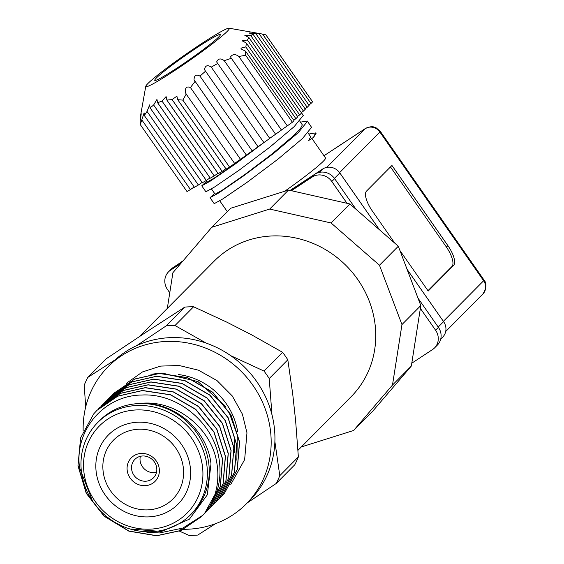 <?xml version="1.0" encoding="UTF-8"?>
<svg xmlns="http://www.w3.org/2000/svg" width="564" height="564" viewBox="0 0 564 564"><rect width="100%" height="100%" fill="white"/><g stroke="black" fill="none" stroke-linecap="round" stroke-linejoin="round"><path stroke-width="0.85" d="M126.181 383.478L142.466 371.944L160.655 366.092L179.126 365.507L198.472 370.188L217.055 380.622L232.305 395.999L242.4 414.166L246.969 432.814L244.642 459.611L230.796 484.413M96.106 471.257A49.082 45.635 44.8 0 1 108.373 434.992A49.082 45.635 44.8 0 1 158.054 425.749A49.082 45.635 44.8 0 1 190.357 467.852A49.082 45.635 44.8 0 1 178.083 504.11A49.082 45.635 44.8 0 1 128.409 513.36A49.082 45.635 44.8 0 1 96.106 471.257M183.37 468.099A41.814 38.874 -135.2 0 0 155.854 432.236A41.814 38.874 -135.2 0 0 113.54 440.117A41.814 38.874 -135.2 0 0 103.085 471.003A41.814 38.874 -135.2 0 0 130.601 506.867A41.814 38.874 -135.2 0 0 172.922 498.992A41.814 38.874 -135.2 0 0 183.37 468.099M297.954 450.347L351.118 396.725A96.352 89.584 -135.2 0 0 375.208 325.541A96.352 89.584 -135.2 0 0 311.793 242.894A96.352 89.584 -135.2 0 0 214.278 261.047L139.364 336.602M83.162 430.889A97.346 90.515 44.8 0 1 108.027 366.797A97.346 90.515 44.8 0 1 206.551 348.453A97.346 90.515 44.8 0 1 270.621 431.961A97.346 90.515 44.8 0 1 246.285 503.878A97.346 90.515 44.8 0 1 183.709 529.3M298.363 456.925L279.779 475.678L274.887 441.605A97.346 90.515 -135.2 0 0 274.386 428.154A97.346 90.515 -135.2 0 0 271.975 414.773L269.225 378.543L287.816 359.797L292.702 393.862L295.621 420.695L298.363 456.925A108.711 101.076 44.8 0 1 294.81 464.722L276.219 483.475L246.757 503.222M230.725 355.665A97.346 90.515 -135.2 0 0 206.142 343.088L175.002 325.527L193.593 306.774L226.876 322.178L251.459 334.755L282.592 352.317L264.008 371.063L230.725 355.665A97.346 90.515 44.8 0 1 271.975 414.773M136.763 345.591A97.346 90.515 -135.2 0 0 115.091 359.846L87.772 377.436L106.356 358.683L146.654 331.808L184.809 307.091L166.225 325.844L136.763 345.591A97.346 90.515 44.8 0 1 206.142 343.088M108.027 366.797L111.792 362.997A97.346 90.515 44.8 0 1 115.091 359.846M150.877 374.256L162.122 373.051L197.985 381.581L225.84 406.581M228.624 411.057L237.338 435.225L236.852 460.238M234.335 438.771A65.445 60.849 44.8 0 1 234.321 452.547M111.319 396.048L113.949 393.221L134.683 379.086L159.393 373.474L187.551 377.781L212.635 392.347L230.859 414.935L239.474 442.07L237.19 469.601L224.387 493.31L219.84 498.097M221.278 496.694L224.5 493.204L237.303 469.495L239.58 441.964L230.965 414.822L212.748 392.241L187.657 377.668L159.499 373.368L134.789 378.98L114.062 393.108L112.666 394.56M111.27 396.104L110.015 397.585M109.966 397.641L108.753 399.164M108.711 399.22L107.541 400.785M78.079 465.674L86.341 493.162L104.213 516.109L128.945 531.034L156.75 535.694L181.143 530.4L201.545 516.596L204.711 513.162L217.267 490.257A74.533 69.301 44.8 0 1 210.541 505.083L204.598 513.268L201.433 516.709L181.03 530.512L156.637 535.8L128.839 531.14L104.1 516.215L86.236 493.274L77.973 465.779L80.61 437.89L93.765 413.828L96.987 410.324L117.721 396.196L142.431 390.584L170.589 394.885L195.673 409.457L213.897 432.038L222.512 459.181L220.228 486.711L207.425 510.42L202.878 515.207M204.316 513.804L207.538 510.307L220.341 486.605L222.618 459.068L214.003 431.932L195.786 409.344L170.695 394.779L142.537 390.471L117.827 396.09L97.043 410.275M98.474 408.865L99.814 407.476L120.548 393.348L145.258 387.729L173.416 392.036L198.5 406.602L216.724 429.19L225.339 456.325L223.055 483.856L210.252 507.565L205.705 512.359M207.143 510.949L210.365 507.459L223.168 483.75L225.445 456.22L216.83 429.084L198.613 406.496L173.522 391.931L145.364 387.623L120.654 393.235L99.87 407.419M101.301 406.017L102.641 404.628L123.375 390.492L148.085 384.881L176.243 389.181L201.327 403.754L219.551 426.335L228.166 453.477L225.882 481.007L213.079 504.717L208.532 509.504M209.97 508.101L213.192 504.611L225.995 480.902L228.272 453.371L219.657 426.229L201.44 403.641L176.349 389.075L148.191 384.775L123.481 390.387L102.754 404.515L101.358 405.967M102.838 404.607L105.468 401.772L126.202 387.644L150.912 382.025L179.07 386.333L204.154 400.898L222.378 423.486L230.993 450.622L228.709 478.159L215.906 501.861L211.359 506.655M212.797 505.252L216.019 501.756L228.822 478.046L231.099 450.516L222.484 423.381L204.267 400.792L179.176 386.227L151.018 381.92L126.308 387.531L105.581 401.667L104.185 403.112M106.956 400.313L108.295 398.924L129.029 384.789L153.739 379.177L181.897 383.478L206.981 398.05L225.205 420.631L233.82 447.774L231.536 475.304L218.733 499.013L214.186 503.8M215.624 502.397L218.846 498.907L231.649 475.198L233.926 447.668L225.311 420.525L207.094 397.944L182.003 383.372L153.845 379.071L129.135 384.683L108.408 398.811L107.012 400.264M106.963 400.32L105.665 401.751M105.616 401.808L104.361 403.288M109.783 397.465L111.122 396.069L131.856 381.941L156.566 376.322L184.724 380.629L209.808 395.195L228.032 417.783L236.647 444.918L234.363 472.456L221.56 496.158L217.013 500.952M218.451 499.549L221.673 496.052L234.476 472.343L236.753 444.813L228.138 417.677L209.921 395.089L184.83 380.524L156.672 376.216L131.962 381.835L111.235 395.963L109.839 397.409M109.79 397.465L108.492 398.903M108.443 398.959L107.188 400.433M107.139 400.496L105.926 402.012M202.828 515.263L182.898 528.059L159.464 532.952L146.795 532.197M214.137 503.856L212.713 505.161M97.699 422.528A65.445 60.849 44.8 0 1 163.934 410.197A65.445 60.849 44.8 0 1 207.009 466.329A65.445 60.849 44.8 0 1 190.646 514.678A65.445 60.849 44.8 0 1 124.404 527.009A65.445 60.849 44.8 0 1 81.336 470.877A65.445 60.849 44.8 0 1 97.699 422.528L99.581 420.624A65.445 60.849 44.8 0 1 139.195 403.57C174.791 398.72 211.352 427.695 216.759 462.522C219.389 477.786 217.316 491.977 210.541 505.083M217.267 490.257C219.925 481.127 220.651 471.666 219.431 461.874C215.645 424.748 178.76 392.784 141.613 395.033C104.213 395.406 74.18 430.17 79.587 467.796L92.637 501.333M130.087 528.997L161.537 531.485L189.433 519.155L207.333 494.811L210.999 463.918C207.453 429.944 173.402 400.8 139.195 403.57A65.445 60.849 44.8 0 1 208.892 464.433A65.445 60.849 44.8 0 1 192.528 512.782L190.646 514.678M83.881 471.701A61.807 57.472 44.8 0 1 136.749 409.929A61.807 57.472 44.8 0 1 202.575 467.408A61.807 57.472 44.8 0 1 149.707 529.173A61.807 57.472 44.8 0 1 83.881 471.701M159.288 468.973A16.723 15.552 44.8 0 1 144.983 485.689A16.723 15.552 44.8 0 1 127.168 470.136A16.723 15.552 44.8 0 1 141.479 453.421A16.723 15.552 44.8 0 1 159.288 468.973M131.602 469.058A13.092 12.168 -135.2 0 0 140.217 480.281A13.092 12.168 -135.2 0 0 153.464 477.821A13.092 12.168 -135.2 0 0 156.736 468.148A13.092 12.168 -135.2 0 0 148.12 456.918A13.092 12.168 -135.2 0 0 134.874 459.385A13.092 12.168 -135.2 0 0 131.602 469.058M140.337 456.318A13.092 12.168 -135.2 0 0 140.083 460.506A13.092 12.168 -135.2 0 0 156.489 472.336M87.772 377.436A108.711 101.076 -135.2 0 0 84.212 385.233L85.707 406.905M179.479 531.147L188.989 535.384A108.711 101.076 44.8 0 0 197.767 535.067L215.518 523.681M193.593 306.774A108.711 101.076 -135.2 0 0 184.809 307.091M282.592 352.317A108.711 101.076 44.8 0 1 287.816 359.797M279.779 475.678A108.711 101.076 44.8 0 1 276.219 483.475M274.887 441.605A97.346 90.515 44.8 0 1 250.049 500.078L246.285 503.878M264.008 371.063A108.711 101.076 44.8 0 1 269.225 378.543M166.225 325.844A108.711 101.076 44.8 0 1 175.002 325.527M183.596 529.3A97.346 90.515 44.8 0 1 179.853 529.208M219.791 498.153L218.367 499.457M411.783 363.209L432.546 349.553A14.544 13.522 -135.2 0 0 434.576 347.896L437.403 345.048A14.544 13.522 -135.2 0 0 441.034 334.304A14.544 13.522 -135.2 0 0 438.404 327.353L435.577 330.208L420.363 308.402L411.339 366.05L372.451 411.487L353.6 430.494L301.331 446.935M434.576 347.896A14.544 13.522 -135.2 0 0 438.207 337.152A14.544 13.522 -135.2 0 0 435.577 330.208M440.717 339.119L442.705 337.11A12.725 11.83 -135.2 0 0 445.884 327.712A12.725 11.83 -135.2 0 0 443.586 321.635L438.2 327.064M284.721 191.252A55.632 3.941 -34.9 0 0 323.243 161.311A55.632 3.941 -34.9 0 0 325.52 157.983L311.871 138.42M205.761 180.776L206.819 182.285L214.539 177.886L236.429 162.721L253.821 149.784M211.458 188.94L215.117 194.185L222.843 189.779L244.734 174.614L272.13 153.894L294.253 135.085L300.415 128.599L302.332 124.905L299.745 121.041M308.811 134.035L315.579 132.928L313.528 137.327L308.712 140.492L310.637 136.798L308.043 132.935M145.766 86.313A50.901 3.61 145.1 0 1 147.895 83.542A50.901 3.61 145.1 0 1 191.732 50.196A50.901 3.61 145.1 0 1 229.04 28.2A50.901 3.61 145.1 0 1 227.207 31.387A50.901 3.61 145.1 0 1 180.417 66.735A50.901 3.61 145.1 0 1 145.766 86.313L140.457 116.233C141.486 112.109 141.402 113.526 140.21 120.484L140.26 124.559L144.123 112.842L144.342 115.535L147.035 111.432L149.664 104.876L150.123 107.907L153.648 104.996L156.961 99.412L157.61 102.726L162.016 101.083L166.091 96.585L166.852 100.054L172.09 99.602L176.899 96.162L177.688 99.673L226.122 169.08L229.569 167.106L234.652 163.475L185.916 93.695M177.688 99.673L182.828 100.117L186.226 94.061L185.26 92.327C185.048 87.653 186.776 86.052 190.435 87.54L195.01 81.54L194.686 81.153M190.435 87.54L240.504 159.295L234.61 163.405M240.504 159.295L246.355 155.121L194.023 79.771C194.249 75.287 196.237 74.067 199.987 76.112L205.395 71.304L205.063 70.909M199.987 76.112L252.2 150.94L246.306 155.051M252.2 150.94L258.051 146.767L204.436 69.569C205.261 65.487 207.524 64.67 211.239 67.123L217.535 63.584L217.168 63.133M211.239 67.123L263.896 142.586L258.002 146.696M263.896 142.586L269.747 138.413L216.647 61.955C218.134 58.473 220.665 58.036 224.253 60.651L275.599 134.232L281.443 130.058L231.374 58.303L224.253 60.651M275.599 134.232L269.705 138.349M140.873 116.833L140.457 116.233L141.197 113.244M238.861 56.47L287.295 125.878L292.378 122.247L294.013 120.597L245.587 51.19L245.636 55.265L238.861 56.47C235.407 53.897 232.657 54.017 230.598 56.83L231.064 57.937M245.587 51.19L241.23 48.997L240.934 48.144L245.833 46.939L295.903 118.694L297.785 116.79L246.44 43.216L245.833 46.939M246.44 43.216L242.041 40.523L247.455 40.065L299.674 114.894L301.557 112.99L248.893 37.527L247.455 40.065M242.196 41.186L242.041 40.523M248.893 37.527L244.875 35.384L250.783 35.624L303.439 111.094L305.328 109.19L253.109 34.362C250.487 33.777 249.309 33.297 249.577 32.916L255.866 33.706L307.211 107.287L309.093 105.39L259.024 33.629L256.014 32.938L262.549 34.08L310.983 103.487L312.618 101.837L265.877 34.848L262.549 34.08M244.875 35.814L244.875 35.384M287.295 125.878L281.401 129.995M156.39 77.959A39.995 2.834 145.1 0 1 192 50.964A39.995 2.834 145.1 0 1 220.348 34.58A39.995 2.834 145.1 0 1 218.705 36.977A39.995 2.834 145.1 0 1 183.103 63.965A39.995 2.834 145.1 0 1 154.748 80.349A39.995 2.834 145.1 0 1 156.39 77.959M167.318 308.409L172.908 272.708L211.796 227.278L269.684 209.068L331.054 222.963L379.473 265.242L401.963 324.575L392.488 385.057L353.6 430.494M269.684 209.068L288.528 190.054L230.641 208.264L211.796 227.278M392.488 385.057L411.339 366.05M401.963 324.575L420.807 305.561L420.363 308.402M379.473 265.242L398.318 246.235L420.807 305.561M331.054 222.963L349.906 203.957L398.318 246.235M288.528 190.054L349.906 203.957M180.868 263.402L170.54 270.198A14.544 13.522 -135.2 0 0 168.516 271.855A14.544 13.522 -135.2 0 0 167.515 289.543L169.764 292.772M347.022 203.301L331.808 181.495A14.544 13.522 -135.2 0 0 312.174 177.054L291.412 190.71M170.54 270.198L173.367 267.343L182.814 261.132M290.284 190.456L315.001 174.198L312.174 177.054M173.367 267.343A14.544 13.522 -135.2 0 0 171.343 269L168.516 271.855M331.808 181.495L334.635 178.647L356.025 209.3M417.966 298.067L438.404 327.353M334.635 178.647A14.544 13.522 -135.2 0 0 315.001 174.198M180.586 262.598L181.002 262.175A12.725 11.83 -135.2 0 0 179.704 263.176M334.431 178.358L339.817 172.922L379.501 229.802M407.06 269.289L443.586 321.635M339.817 172.922A12.725 11.83 -135.2 0 0 322.636 169.038L319.316 172.387M181.002 262.175L183.096 260.801M290.122 190.421L322.636 169.038M399.975 250.592L428.203 291.045L453.646 265.383A18.182 6.564 56.7 0 0 447.978 245.756L391.945 165.456L366.501 191.118A18.182 6.564 56.7 0 0 372.162 210.746L394.765 243.126M427.956 290.693L451.947 266.497A18.182 6.564 56.7 0 0 446.279 246.877L390.485 166.923M263.952 142.551L234.828 164.335L210.414 181.051L201.75 185.824L206.318 181.573M300.513 122.141L307.274 121.027L307.408 121.394L298.335 132.568L273.667 153.345L243.126 176.229L218.712 192.951L210.048 197.717L214.623 193.473M313.528 137.327L316.066 133.626L315.579 132.928M210.048 197.717L214.2 203.667L222.865 198.895L247.279 182.179L277.812 159.288L302.487 138.518L311.561 127.344L307.274 121.027M201.75 185.824L205.895 191.774L214.567 187.001L238.981 170.286L269.514 147.394L294.189 126.618L303.256 115.444L301.352 112.546M217.965 173.303L214.235 175.912L162.016 101.083M157.61 102.726L210.266 178.189L214.235 175.912M210.041 177.857L206.304 180.466L153.648 104.996M150.123 107.907L202.342 182.736L206.304 180.466M202.109 182.412L198.38 185.013L147.035 111.432M144.342 115.535L194.411 187.29L198.38 185.013M194.185 186.959L190.449 189.567L142.015 120.16M140.26 124.559L187.001 191.548L190.449 189.567M310.983 103.487L308.818 104.996M307.211 107.287L305.053 108.796M303.439 111.094L301.282 112.596M299.674 114.894L297.51 116.403M295.903 118.694L293.745 120.202M225.896 168.756L222.16 171.357L172.09 99.602M166.852 100.054L218.197 173.634L222.16 171.357M229.569 167.106L182.828 100.117M253.109 34.362L250.783 35.624M259.024 33.629L255.866 33.706M245.636 55.265L292.378 122.247M237.691 431.869A65.445 60.849 -135.2 0 0 178.562 374.559M339.606 172.633L379.861 132.039L483.63 280.745A10.906 0.775 -34.9 0 0 484.081 280.089C486.958 283.502 486.563 288.141 482.876 294.013A10.906 10.145 -135.2 0 0 485.604 285.955A10.906 10.145 -135.2 0 0 483.63 280.745L443.382 321.339M484.081 280.089L380.312 131.384A10.906 0.775 -34.9 0 1 379.861 132.039A10.906 10.145 -135.2 0 0 365.141 128.705L326.803 167.367M323.976 155.77L365.141 128.705A10.906 3.941 56.7 0 1 365.373 128.514L323.962 155.742M451.947 266.497L453.646 265.383M447.978 245.756L446.279 246.877M482.876 294.013L445.708 331.505M219.763 200.833L227.299 211.634M380.312 131.384L376.125 127.809L374.531 127.189C373.749 127.429 373.206 125.187 365.373 128.514M229.04 28.2L256.951 33.093"/></g></svg>
